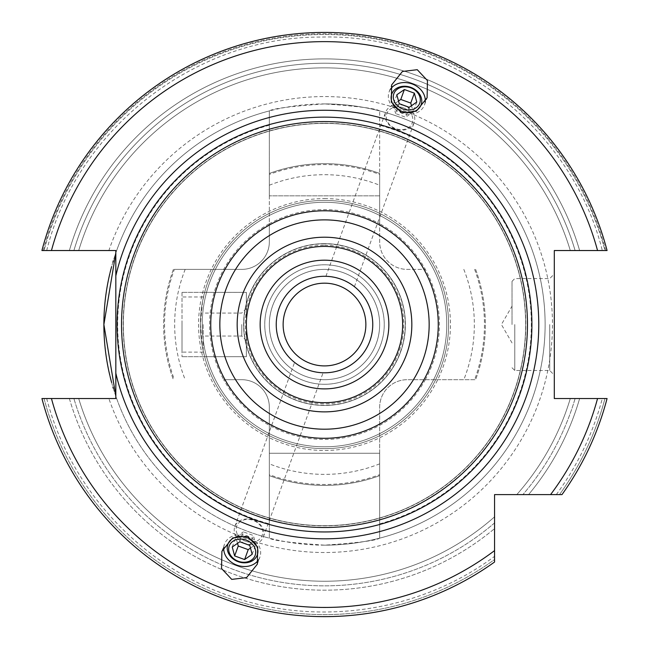 <?xml version="1.0" encoding="UTF-8"?>
<svg xmlns="http://www.w3.org/2000/svg" width="649" height="649" viewBox="0 0 649 649"><rect width="100%" height="100%" fill="white"/><g stroke="black" fill="none" stroke-linecap="round" stroke-linejoin="round"><path stroke-width="0.49" stroke-dasharray="3.25 2.43" d="M203.161 324.541L203.161 352.123L203.161 324.541M241.769 324.541L241.769 336.036L241.769 324.541M246.36 324.541L246.36 340.628L246.36 324.541M182.02 324.541L182.02 352.123L182.02 324.541M182.02 292.366L182.02 356.715L182.02 292.366L246.36 292.366L246.36 356.715L182.02 356.715L246.36 356.715L246.36 292.375L182.02 292.366M246.36 292.366L204.646 292.366L202.52 301.688L200.403 324.273L202.488 347.199L204.646 356.715L202.529 347.418L200.403 324.841L202.488 301.899L204.646 292.366L246.36 292.366L246.36 356.715L246.36 292.366M246.36 356.715L204.646 356.715L246.36 356.715M324.5 200.444A124.097 124.097 0 0 0 200.403 324.541A124.097 124.097 0 0 0 324.5 448.637A124.097 124.097 0 0 0 448.597 324.541A124.097 124.097 0 0 0 324.5 200.444A124.097 124.097 0 0 1 448.597 324.541A124.097 124.097 0 0 1 324.5 448.637A124.097 124.097 0 0 1 200.403 324.541A124.097 124.097 0 0 1 324.5 200.444A124.097 124.097 0 0 0 200.403 324.541A124.097 124.097 0 0 0 324.5 448.637A124.097 124.097 0 0 0 448.597 324.541A124.097 124.097 0 0 0 324.5 200.444M425.306 379.697A114.905 114.905 0 0 0 425.306 269.384L407.231 269.384A27.574 27.574 0 0 1 379.657 241.809L379.657 223.735A114.905 114.905 0 0 0 269.343 223.735L269.343 241.809A27.574 27.574 0 0 1 241.769 269.384L223.694 269.384A114.905 114.905 0 0 0 223.694 379.697L241.769 379.697A27.574 27.574 0 0 1 269.343 407.272L269.343 425.346A114.905 114.905 0 0 0 379.657 425.346L379.657 407.272A27.574 27.574 0 0 1 407.231 379.697L475.62 379.697L407.231 379.697A27.574 27.574 0 0 0 379.657 407.272L379.657 475.66A160.871 160.871 0 0 1 269.343 475.66L269.343 407.272A27.574 27.574 0 0 0 241.769 379.697L223.694 379.697A114.905 114.905 0 0 0 269.343 425.346L269.343 474.679A159.946 159.946 0 0 0 379.657 474.679L379.657 425.346A114.905 114.905 0 0 0 425.306 379.697M174.362 269.384L241.769 269.384A27.574 27.574 0 0 0 269.343 241.809L269.343 173.421A160.871 160.871 0 0 1 379.657 173.421L379.657 241.809A27.574 27.574 0 0 0 407.231 269.384L425.306 269.384A114.905 114.905 0 0 0 379.657 223.735L379.657 174.403A159.946 159.946 0 0 0 269.343 174.403L269.343 223.735A114.905 114.905 0 0 0 223.694 269.384L174.362 269.384A159.946 159.946 0 0 0 174.362 379.697M474.638 269.384A159.946 159.946 0 0 1 474.638 379.697M475.62 269.384A160.871 160.871 0 0 1 475.62 379.697A160.871 160.871 0 0 0 475.62 269.384M173.38 269.384A160.871 160.871 0 0 0 173.38 379.697A160.871 160.871 0 0 1 173.38 269.384M269.343 174.403L269.343 173.421A160.871 160.871 0 0 1 379.657 173.421L379.657 174.403M379.657 474.679L379.657 475.66A160.871 160.871 0 0 1 269.343 475.66L269.343 474.679M324.5 202.285A122.263 122.263 0 0 1 446.763 324.541A122.263 122.263 0 0 1 324.5 446.804A122.263 122.263 0 0 1 202.237 324.541A122.263 122.263 0 0 1 324.5 202.285A122.263 122.263 0 0 1 446.763 324.541A122.263 122.263 0 0 1 324.5 446.804A122.263 122.263 0 0 1 202.237 324.541A122.263 122.263 0 0 1 324.5 202.285A122.263 122.263 0 0 0 202.237 324.541A122.263 122.263 0 0 0 324.5 446.804A122.263 122.263 0 0 0 446.763 324.541A122.263 122.263 0 0 0 324.5 202.285M379.657 195.844L269.343 195.844L379.657 195.844L379.657 110.93L379.657 195.844M269.343 125.2A206.828 206.828 0 0 0 269.343 523.881L269.343 453.237L379.657 453.237L379.657 538.159A220.619 220.619 0 0 0 379.657 110.93C376.331 108.561 357.948 106.225 324.5 103.921C291.052 106.225 272.669 108.561 269.343 110.93L269.343 195.844L269.343 110.93A220.619 220.619 0 0 0 114.759 256.128M379.657 523.881L379.657 453.237L269.343 453.237L269.343 538.159C272.669 540.52 291.052 542.856 324.5 545.16C357.948 542.856 376.331 540.52 379.657 538.159L379.657 523.881A206.828 206.828 0 0 0 379.657 125.2M269.343 523.881L269.343 538.159A220.619 220.619 0 0 1 114.759 392.953M114.703 256.298A220.619 220.619 0 0 0 113.324 260.695M112.894 262.131A220.619 220.619 0 0 0 111.636 266.569M110.054 272.718A220.619 220.619 0 0 0 109.835 273.618M109.835 375.463A220.619 220.619 0 0 0 110.054 376.371M111.636 382.521A220.619 220.619 0 0 0 112.885 386.942M113.324 388.394A220.619 220.619 0 0 0 114.703 392.791M324.5 103.921A220.619 220.619 0 0 1 545.119 324.541A220.619 220.619 0 0 1 324.5 545.16A220.619 220.619 0 0 0 545.119 324.541A220.619 220.619 0 0 0 115.83 252.915L115.83 250.538L73.897 250.538A261.296 261.296 0 0 1 575.103 250.538L570.301 250.538L575.103 250.538A261.296 261.296 0 0 0 73.897 250.538L69.37 250.538A265.644 265.644 0 0 1 579.63 250.538L607.066 250.538A292.091 292.091 0 0 0 41.934 250.538L69.37 250.538A265.644 265.644 0 0 1 579.63 250.538L607.066 250.538L554.311 250.538L554.311 398.543L604.965 398.543C601.485 398.543 601.485 398.543 604.965 398.543C601.485 398.543 601.485 398.543 604.965 398.543A290.071 290.071 0 0 1 559.487 494.603C555.268 494.603 555.268 494.603 559.487 494.603C555.268 494.603 555.268 494.603 559.487 494.603L561.977 494.603A292.091 292.091 0 0 0 607.066 398.543L604.965 398.543A290.071 290.071 0 0 1 559.487 494.603M324.5 545.16A220.619 220.619 0 0 1 115.83 396.166L115.83 398.543L108.87 398.543A227.977 227.977 0 0 0 459.508 508.24A227.977 227.977 0 0 0 459.508 140.841A227.977 227.977 0 0 0 108.87 250.538M494.562 559.527L494.562 562.018A292.091 292.091 0 0 1 41.934 398.543A292.091 292.091 0 0 0 494.562 562.018A292.091 292.091 0 0 1 41.934 398.543A292.091 292.091 0 0 0 494.562 562.018L494.562 528.611L494.562 562.018A292.091 292.091 0 0 1 41.934 398.543L69.37 398.543A265.644 265.644 0 0 0 494.562 528.611A265.644 265.644 0 0 1 69.37 398.543L44.035 398.543A290.071 290.071 0 0 0 494.562 559.527C494.562 555.309 494.562 555.309 494.562 559.527C494.562 555.309 494.562 555.309 494.562 559.527A290.071 290.071 0 0 1 44.035 398.543C47.515 398.543 47.515 398.543 44.035 398.543L108.87 398.543M51.449 398.543A282.899 282.899 0 0 0 494.562 550.62L494.562 494.603L550.579 494.603A282.899 282.899 0 0 0 597.551 398.543M115.83 252.915L115.83 396.166M44.035 250.538C47.515 250.538 47.515 250.538 44.035 250.538C47.515 250.538 47.515 250.538 44.035 250.538A290.071 290.071 0 0 1 604.965 250.538C601.485 250.538 601.485 250.538 604.965 250.538L605.736 250.538A290.809 290.809 0 0 0 43.264 250.538L44.035 250.538A290.071 290.071 0 0 1 604.965 250.538M528.57 494.603L516.791 494.603L528.57 494.603A265.644 265.644 0 0 0 579.63 398.543L570.301 398.543L579.63 398.543A265.644 265.644 0 0 1 528.57 494.603L561.977 494.603A292.091 292.091 0 0 0 607.066 398.543A292.091 292.091 0 0 1 561.977 494.603A292.091 292.091 0 0 0 607.066 398.543L579.63 398.543L607.066 398.543A292.091 292.091 0 0 1 561.977 494.603L550.579 494.603M41.934 250.538A292.091 292.091 0 0 1 607.066 250.538A292.091 292.091 0 0 0 41.934 250.538A292.091 292.091 0 0 1 607.066 250.538A292.091 292.091 0 0 0 41.934 250.538A292.091 292.091 0 0 1 607.066 250.538A292.091 292.091 0 0 0 41.934 250.538M494.562 528.611L494.562 522.924A261.296 261.296 0 0 1 73.897 398.543A261.296 261.296 0 0 0 494.562 522.924L494.562 528.611M46.687 398.543C69.881 488.186 139.357 563.981 226.647 594.873C315.033 627.624 418.986 612.672 494.562 556.347L494.562 562.018M561.977 494.603L556.307 494.603C577.618 465.447 592.951 433.427 602.313 398.543M570.301 398.543A256.704 256.704 0 0 1 516.791 494.603A256.704 256.704 0 0 0 570.301 398.543A256.704 256.704 0 0 1 516.791 494.603M494.562 516.831A256.704 256.704 0 0 1 78.699 398.543A256.704 256.704 0 0 0 494.562 516.831A256.704 256.704 0 0 1 78.699 398.543M78.699 250.538A256.704 256.704 0 0 1 570.301 250.538A256.704 256.704 0 0 0 78.699 250.538A256.704 256.704 0 0 1 570.301 250.538M554.311 324.541L554.311 375.098L554.311 324.541M324.5 123.415A201.125 201.125 0 0 1 525.625 324.541A201.125 201.125 0 0 1 324.5 525.666A201.125 201.125 0 0 1 123.375 324.541A201.125 201.125 0 0 1 324.5 123.415A201.125 201.125 0 0 1 525.625 324.541A201.125 201.125 0 0 1 324.5 525.666A201.125 201.125 0 0 1 123.375 324.541A201.125 201.125 0 0 1 324.5 123.415A201.125 201.125 0 0 0 123.375 324.541A201.125 201.125 0 0 0 324.5 525.666A201.125 201.125 0 0 0 525.625 324.541A201.125 201.125 0 0 0 324.5 123.415M324.5 246.409A78.14 78.14 0 0 1 402.64 324.541A78.14 78.14 0 0 1 324.5 402.68A78.14 78.14 0 0 0 402.64 324.541A78.14 78.14 0 0 0 324.5 246.409A78.14 78.14 0 0 0 246.36 324.541A78.14 78.14 0 0 0 324.5 402.68A78.14 78.14 0 0 1 246.36 324.541A78.14 78.14 0 0 1 324.5 246.409M324.5 243.651A80.898 80.898 0 0 1 405.398 324.541A80.898 80.898 0 0 1 324.5 405.438A80.898 80.898 0 0 1 243.602 324.541A80.898 80.898 0 0 1 324.5 243.651A80.898 80.898 0 0 1 405.398 324.541A80.898 80.898 0 0 1 324.5 405.438A80.898 80.898 0 0 1 243.602 324.541A80.898 80.898 0 0 1 324.5 243.651A80.898 80.898 0 0 0 243.602 324.541A80.898 80.898 0 0 0 324.5 405.438A80.898 80.898 0 0 0 405.398 324.541A80.898 80.898 0 0 0 324.5 243.651M324.5 260.192A64.348 64.348 0 0 1 388.848 324.541A64.348 64.348 0 0 1 324.5 388.889A64.348 64.348 0 0 1 260.152 324.541A64.348 64.348 0 0 1 324.5 260.192M324.5 372.802A48.261 48.261 0 0 0 372.761 324.541A48.261 48.261 0 0 0 324.5 276.279A48.261 48.261 0 0 0 276.239 324.541A48.261 48.261 0 0 0 324.5 372.802M339.419 278.648L338.153 278.251M336.004 277.675L333.578 277.139M331.258 276.758L330.049 276.604M327.558 276.377L326.471 276.32M326.455 276.32L325.976 276.304M330.763 276.693L331.834 276.839M332.929 277.026L334.843 277.399M335.233 277.488L336.498 277.796M336.79 277.869L337.894 278.178M341.009 279.192L342.615 279.808M344.124 280.449L345.098 280.895M345.471 281.074L346.655 281.666M346.712 281.698L347.71 282.226M347.937 282.356L348.691 282.777M348.862 282.883L350.541 283.913M354.378 286.647L353.129 285.69M352.123 284.968L351.701 284.676M348.635 282.745L348.042 282.412M345.803 281.236L342.883 279.922M404.157 105.69A15.17 12.428 20 0 0 385.652 112.18A15.17 12.428 20 0 0 395.655 129.037A15.17 12.428 20 0 0 414.159 122.556A15.17 12.428 20 0 0 404.157 105.69M403.378 107.823A13.54 11.09 20 0 0 386.861 113.616A13.54 11.09 20 0 0 395.793 128.664A13.54 11.09 -160 0 0 412.31 122.872A13.54 11.09 -160 0 0 403.378 107.823M306.482 369.313L303.132 367.813M304.073 368.267L302.215 367.35M300.511 366.417L299.619 365.898M298.978 365.501L297.631 364.633M295.465 363.091L294.922 362.669M294.906 362.661L295.871 363.391M296.958 364.17L298.783 365.379M300.446 366.377L301.233 366.823M310.019 370.579L312.98 371.406M317.215 372.25L317.759 372.331M319.746 372.567L320.931 372.672M321.425 372.704L323.032 372.777M318.326 372.404L316.712 372.169M315.073 371.877L313.978 371.642M313.905 371.626L312.615 371.317M312.185 371.204L311.187 370.928M309.622 370.449L307.991 369.889M244.843 543.391A15.17 12.428 20 0 1 234.841 526.534A15.17 12.428 20 0 1 253.345 520.044A15.17 12.428 20 0 1 263.348 536.91A15.17 12.428 20 0 1 244.843 543.391M245.622 541.266A13.54 11.09 20 0 1 236.69 526.209A13.54 11.09 20 0 1 253.207 520.417A13.54 11.09 -160 0 1 262.139 535.474A13.54 11.09 -160 0 1 245.622 541.266M390.479 89.246A18.845 15.438 20 0 0 389.092 91.98A18.845 15.438 20 0 0 401.52 112.926A18.845 15.438 -160 0 0 424.511 104.87L427.099 97.756M425.2 101.885A18.845 15.438 -160 0 1 424.511 104.87M399.24 103.686L395.63 113.591L405.609 117.226L413.17 111.961L411.482 105.738M409.211 107.312L405.609 117.226M396.823 94.795L393.221 104.7L395.63 113.591M398.51 101.017L393.221 104.7M416.772 102.055L413.17 111.961M223.8 547.196A18.845 15.438 20 0 1 224.489 544.211A18.845 15.438 20 0 1 247.48 536.155A18.845 15.438 -160 0 1 259.908 557.102A18.845 15.438 -160 0 1 258.521 559.836M239.789 541.769L243.391 531.856L253.37 535.49L255.779 544.381L250.49 548.064M249.76 545.395L253.37 535.49M232.228 547.026L235.83 537.121L243.391 531.856M237.518 543.343L235.83 537.121M252.177 554.287L255.779 544.381M549.719 324.541L549.719 370.506L549.719 324.541M512.029 324.541L512.029 281.333L512.029 324.541M324.5 379.697A55.157 55.157 0 0 0 379.657 324.541A55.157 55.157 0 0 0 324.5 269.384A55.157 55.157 0 0 0 269.343 324.541A55.157 55.157 0 0 0 324.5 379.697A55.157 55.157 0 0 1 269.343 324.541A55.157 55.157 0 0 1 324.5 269.384A55.157 55.157 0 0 1 379.657 324.541A55.157 55.157 0 0 1 324.5 379.697A55.157 55.157 0 0 0 379.657 324.541A55.157 55.157 0 0 0 324.5 269.384A55.157 55.157 0 0 0 269.343 324.541A55.157 55.157 0 0 0 324.5 379.697M324.5 384.289A59.749 59.749 0 0 0 384.249 324.541A59.749 59.749 0 0 0 324.5 264.792A59.749 59.749 0 0 0 264.751 324.541A59.749 59.749 0 0 0 324.5 384.289A59.749 59.749 0 0 1 264.751 324.541A59.749 59.749 0 0 1 324.5 264.792A59.749 59.749 0 0 1 384.249 324.541A59.749 59.749 0 0 1 324.5 384.289M185.184 269.384A149.838 149.838 0 0 0 185.184 379.697M379.657 463.857A149.838 149.838 0 0 1 269.343 463.857M463.816 269.384A149.838 149.838 0 0 1 463.816 379.697M269.343 185.225A149.838 149.838 0 0 1 379.657 185.225M324.5 198.602A125.938 125.938 0 0 1 450.438 324.541A125.938 125.938 0 0 1 324.5 450.479A125.938 125.938 0 0 1 198.562 324.541A125.938 125.938 0 0 1 324.5 198.602M51.449 250.538A282.899 282.899 0 0 1 597.551 250.538M575.103 398.543A261.296 261.296 0 0 1 522.883 494.603A261.296 261.296 0 0 0 575.103 398.543M324.5 123.229A201.312 201.312 0 0 1 525.812 324.541A201.312 201.312 0 0 1 324.5 525.852A201.312 201.312 0 0 1 123.188 324.541A201.312 201.312 0 0 1 324.5 123.229M324.5 243.837A80.703 80.703 0 0 0 243.797 324.541A80.703 80.703 0 0 0 324.5 405.252A80.703 80.703 0 0 0 405.203 324.541A80.703 80.703 0 0 0 324.5 243.837M324.5 245.265A79.275 79.275 0 0 1 403.775 324.541A79.275 79.275 0 0 1 324.5 403.824A79.275 79.275 0 0 1 245.225 324.541A79.275 79.275 0 0 1 324.5 245.265M514.787 324.541L514.787 370.506L514.787 324.541M43.264 250.538A290.809 290.809 0 0 1 605.736 250.538M246.36 308.453L241.769 313.053L203.161 313.053M246.36 340.628L241.769 336.036L203.161 336.036M203.161 296.966L182.02 296.966M46.687 250.538C77.109 128.461 195.592 36.385 321.401 37.066C449.343 33.529 571.453 126.336 602.313 250.538M325.92 276.304L385.652 112.18M354.419 286.68L414.159 122.556M234.841 526.534L294.581 362.41M263.348 536.91L323.08 372.786M389.092 91.98L391.68 84.865M221.901 551.326L224.489 544.211M257.32 564.216L259.908 557.102M512.029 367.748L514.787 370.506L549.719 370.506L554.311 375.098M512.029 281.333L514.787 278.583L549.719 278.583L554.311 273.983M512.029 342.923L501.409 324.541L512.029 306.158M203.161 352.123L182.02 352.123"/><path stroke-width="0.97" d="M113.324 260.695A220.619 220.619 0 0 0 112.894 262.131M111.636 266.569A220.619 220.619 0 0 0 110.054 272.718M109.835 273.618A220.619 220.619 0 0 0 104.384 309.614M104.359 309.995A220.619 220.619 0 0 0 104.359 339.103M104.384 339.468A220.619 220.619 0 0 0 109.835 375.463M110.054 376.371A220.619 220.619 0 0 0 111.636 382.521M112.885 386.942A220.619 220.619 0 0 0 113.324 388.394M494.562 559.527L494.562 562.018A292.091 292.091 0 0 1 41.934 398.543L115.83 398.543L115.83 250.538L41.934 250.538A292.091 292.091 0 0 1 607.066 250.538L554.311 250.538L554.311 398.543L607.066 398.543A292.091 292.091 0 0 1 561.977 494.603L559.487 494.603M44.035 398.543C47.515 398.543 47.515 398.543 44.035 398.543M115.83 396.166L103.881 324.541L115.83 252.915M43.264 250.538L44.035 250.538M604.965 250.538C601.485 250.538 601.485 250.538 604.965 250.538L605.736 250.538M41.934 398.543A292.091 292.091 0 0 0 494.562 562.018L494.562 494.603L561.977 494.603A292.091 292.091 0 0 0 607.066 398.543M51.449 398.543A282.899 282.899 0 0 0 494.562 550.62L494.562 556.347M556.307 494.603L528.57 494.603M115.83 373.232A214.275 214.275 0 0 0 538.775 324.541A214.275 214.275 0 0 0 115.83 275.849M417.258 69.694L402.429 71.471L391.68 84.865L391.306 102.039L401.52 112.926L416.35 111.157L427.099 97.756L427.472 80.581L417.258 69.694M231.742 579.387L221.528 568.5L221.901 551.326L232.65 537.932L247.48 536.155L257.694 547.042L257.32 564.216L246.571 577.618L231.742 579.387M324.5 121.582A202.967 202.967 0 0 0 121.533 324.541A202.967 202.967 0 0 0 324.5 527.507A202.967 202.967 0 0 0 527.467 324.541A202.967 202.967 0 0 0 324.5 121.582M324.5 402.68A78.14 78.14 0 0 0 402.64 324.541A78.14 78.14 0 0 0 324.5 246.409A78.14 78.14 0 0 0 246.36 324.541A78.14 78.14 0 0 0 324.5 402.68A78.14 78.14 0 0 1 246.36 324.541A78.14 78.14 0 0 1 324.5 246.409M324.5 260.192A64.348 64.348 0 0 0 260.152 324.541A64.348 64.348 0 0 0 324.5 388.889A64.348 64.348 0 0 0 388.848 324.541A64.348 64.348 0 0 0 324.5 260.192M324.5 276.279A48.261 48.261 0 0 0 276.239 324.541A48.261 48.261 0 0 0 324.5 372.802A48.261 48.261 0 0 0 372.761 324.541A48.261 48.261 0 0 0 324.5 276.279M338.153 278.251L336.004 277.675M333.578 277.139L331.258 276.758M330.049 276.604L329.449 276.539M329.205 276.515L327.558 276.377M326.358 276.32L326.991 276.344M327.064 276.352L327.688 276.385M327.794 276.393L328.719 276.466M328.8 276.474L329.651 276.555M329.716 276.563L330.763 276.693M331.834 276.839L332.929 277.026M337.894 278.178L339.419 278.648M342.615 279.808L344.124 280.449M350.541 283.913L351.401 284.473M351.417 284.489L352.245 285.049M352.334 285.122L352.918 285.536M352.983 285.584L353.616 286.055M353.664 286.087L354.103 286.42M353.129 285.69L352.123 284.968M351.701 284.676L350.087 283.621M349.998 283.564L348.635 282.745M348.042 282.412L345.803 281.236M342.883 279.922L341.009 279.192M306.482 369.313L304.073 368.267M302.215 367.35L300.511 366.417M299.619 365.898L298.978 365.501M297.631 364.633L296.585 363.911M296.439 363.805L295.465 363.091M295.871 363.391L296.958 364.17M298.783 365.379L300.446 366.377M301.233 366.823L303.132 367.813M307.991 369.889L310.019 370.579M312.98 371.406L315.43 371.942M316.712 372.169L317.215 372.25M317.759 372.331L319.746 372.567M320.931 372.672L321.425 372.704M322.667 372.769L321.279 372.696M321.255 372.696L319.357 372.526M319.17 372.51L318.326 372.404M312.615 371.317L312.185 371.204M311.187 370.928L309.622 370.449M324.5 283.175A41.366 41.366 0 0 0 283.134 324.541A41.366 41.366 0 0 0 324.5 365.906A41.366 41.366 0 0 0 365.866 324.541A41.366 41.366 0 0 0 324.5 283.175M425.2 101.885A18.845 15.438 -160 0 0 412.083 83.916A18.845 15.438 20 0 0 390.479 89.246M402.056 111.458A15.641 12.81 20 0 0 421.136 104.773A15.641 12.81 20 0 0 410.817 87.38A15.641 12.81 20 0 0 391.745 94.073A15.641 12.81 20 0 0 402.056 111.458M410.663 87.81A13.791 11.293 -160 0 1 419.757 103.142A13.791 11.293 -160 0 1 402.94 109.04A13.791 11.293 20 0 1 393.846 93.707A13.791 11.293 20 0 1 410.663 87.81M399.24 103.686L409.211 107.312L416.772 102.055L414.362 93.164L404.392 89.53L396.823 94.795L399.24 103.686M404.392 89.53L400.782 99.443L398.51 101.017M414.362 93.164L410.752 103.069L400.782 99.443M411.482 105.738L410.752 103.069M258.521 559.836A18.845 15.438 -160 0 1 236.917 565.165A18.845 15.438 20 0 1 223.8 547.196M246.944 537.623A15.641 12.81 20 0 1 257.255 555.009A15.641 12.81 20 0 1 238.183 561.701A15.641 12.81 20 0 1 227.864 544.316A15.641 12.81 20 0 1 246.944 537.623M238.337 561.271A13.791 11.293 -160 0 0 255.154 555.374A13.791 11.293 -160 0 0 246.06 540.049A13.791 11.293 20 0 0 229.243 545.947A13.791 11.293 20 0 0 238.337 561.271M239.789 541.769L249.76 545.395L252.177 554.287L244.608 559.552L234.638 555.917L232.228 547.026L239.789 541.769M250.49 548.064L248.218 549.638L238.248 546.012L237.518 543.343M244.608 559.552L248.218 549.638M234.638 555.917L238.248 546.012M41.934 250.538A292.091 292.091 0 0 1 607.066 250.538M597.551 250.538A282.899 282.899 0 0 0 51.449 250.538M550.579 494.603A282.899 282.899 0 0 0 597.551 398.543M324.5 117.136A207.404 207.404 0 0 0 117.096 324.541A207.404 207.404 0 0 0 324.5 531.953A207.404 207.404 0 0 0 531.904 324.541A207.404 207.404 0 0 0 324.5 117.136M324.5 438.294A113.753 113.753 0 0 0 438.253 324.541A113.753 113.753 0 0 0 324.5 210.787A113.753 113.753 0 0 0 210.747 324.541A113.753 113.753 0 0 0 324.5 438.294M324.5 429.2A104.659 104.659 0 0 0 429.159 324.541A104.659 104.659 0 0 0 324.5 219.881A104.659 104.659 0 0 0 219.841 324.541A104.659 104.659 0 0 0 324.5 429.2M324.5 411.872A87.331 87.331 0 0 0 411.831 324.541A87.331 87.331 0 0 0 324.5 237.209A87.331 87.331 0 0 0 237.169 324.541A87.331 87.331 0 0 0 324.5 411.872"/></g></svg>
